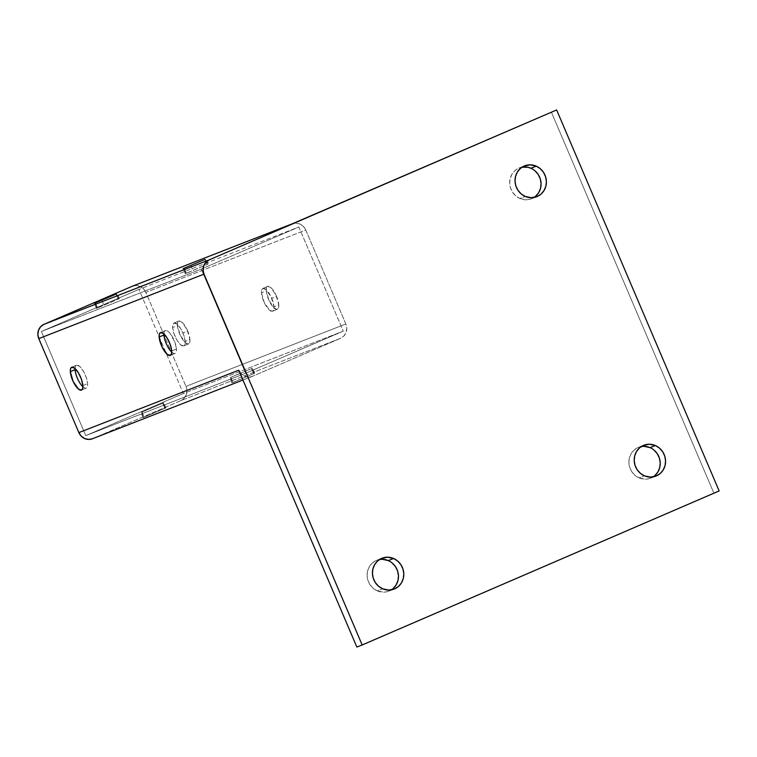 <?xml version="1.0" encoding="UTF-8"?>
<svg xmlns="http://www.w3.org/2000/svg" width="757" height="757" viewBox="0 0 757 757"><rect width="100%" height="100%" fill="white"/><g stroke="black" fill="none" stroke-linecap="round" stroke-linejoin="round"><path stroke-width="0.57" stroke-dasharray="3.79 2.84" d="M76.466 365.186L71.707 367.24L76.466 365.186L75.312 366.653L75.047 368.555A12.424 4.287 -113.3 0 1 76.419 365.205A12.424 4.287 -113.3 0 1 76.466 365.186A12.424 4.287 -113.3 0 1 83.175 370.807A12.424 4.287 -113.3 0 1 87.623 383.6L86.213 377.317L83.175 370.807L79.513 366.246L76.466 365.186M82.863 385.654L87.623 383.6L82.863 385.654M182.91 332.957A12.424 4.287 66.7 0 1 185.191 341.492L189.95 339.439A12.424 4.287 -113.3 0 0 187.67 330.904L182.91 332.957L187.67 330.904A12.424 4.287 -113.3 0 0 178.803 321.034L174.044 323.088A12.424 4.287 66.7 0 1 182.91 332.957M75.511 372.539L77.876 379.361L81.311 385.029L83.175 386.988L86.222 388.048L81.557 390.063L86.222 388.048L87.377 386.581L87.623 383.6A12.424 4.287 -113.3 0 1 86.27 388.029A12.424 4.287 -113.3 0 1 86.222 388.048A12.424 4.287 -113.3 0 1 82.891 386.732M188.55 343.896L183.79 345.949A12.424 4.287 66.7 0 1 177.091 340.328A12.424 4.287 66.7 0 1 172.643 327.535L177.403 325.482A12.424 4.287 -113.3 0 0 181.85 338.275A12.424 4.287 -113.3 0 0 188.55 343.896L189.714 342.429L189.95 339.439L187.14 329.711L181.841 322.094L178.803 321.034L177.64 322.501L177.403 325.482L180.213 335.209L185.512 342.836L188.55 343.896A12.424 4.287 -113.3 0 0 188.597 343.867A12.424 4.287 -113.3 0 0 189.95 339.439L185.191 341.492L184.954 344.482L183.79 345.949L180.753 344.889L177.091 340.328L174.044 333.818L172.643 327.535L172.88 324.554L174.044 323.088L177.081 324.147L180.743 328.699L183.79 335.219L185.191 341.492A12.424 4.287 66.7 0 1 183.837 345.93A12.424 4.287 66.7 0 1 183.79 345.949L188.55 343.896M95.041 303.037L97.208 308.118L118.319 299.129L116.152 294.047L118.319 299.129L119.341 298.627L97.521 307.872L95.401 302.895L97.521 307.872L96.499 308.364L119.351 298.618L96.489 308.373L97.208 308.118L95.041 303.037M141.635 412.262L143.802 417.334L164.903 408.345L162.736 403.263L140.916 412.508L163.048 403.017L165.215 408.099L144.104 417.088L141.938 412.007L163.767 402.771L140.906 412.508L141.938 412.007L144.104 417.088L143.082 417.58L165.934 407.853L143.073 417.59L143.802 417.334L141.635 412.262M101.864 300.226L103.927 305.062L101.864 300.226M116.502 293.886L118.631 298.873L116.502 293.886M183.875 268.375L186.042 273.457L207.153 264.467L204.986 259.386L207.153 264.467L208.175 263.966L186.354 273.201L184.235 268.233L186.354 273.201L185.333 273.703L208.184 263.956L185.323 273.712L186.042 273.457L183.875 268.375M230.469 377.592L232.636 382.673L253.737 373.684L251.57 368.602L230.771 377.346L251.882 368.356L254.049 373.428L232.938 382.427L230.771 377.346L241.578 372.643L229.74 377.847L230.771 377.346L232.938 382.427L231.916 382.919L254.768 373.182L231.907 382.928L232.636 382.673L230.469 377.592M190.698 265.556L192.761 270.391L190.698 265.556M205.336 259.225L207.465 264.212L205.336 259.225M165.3 330.525L160.541 332.578L165.3 330.525A12.424 4.287 -113.3 0 0 165.253 330.544A12.424 4.287 -113.3 0 0 163.872 333.894L164.146 331.992L165.3 330.525A12.424 4.287 -113.3 0 1 172.009 336.136A12.424 4.287 -113.3 0 1 176.457 348.93L171.697 350.993L176.457 348.93L175.047 342.656L170.221 333.553L168.347 331.585L165.3 330.525M271.744 298.296A12.424 4.287 66.7 0 1 274.025 306.831L278.784 304.778A12.424 4.287 -113.3 0 0 276.504 296.233L271.744 298.296L276.504 296.233A12.424 4.287 -113.3 0 0 267.637 286.364L262.878 288.417A12.424 4.287 66.7 0 1 271.744 298.296M164.335 337.868L166.71 344.7L170.136 350.359L172.009 352.327L175.056 353.387L170.391 355.402L175.056 353.387A12.424 4.287 -113.3 0 0 175.104 353.368A12.424 4.287 -113.3 0 0 176.457 348.93L176.211 351.92L175.056 353.387A12.424 4.287 -113.3 0 1 171.725 352.071M277.384 309.225L272.624 311.278A12.424 4.287 66.7 0 1 265.925 305.667A12.424 4.287 66.7 0 1 261.477 292.874L266.237 290.82A12.424 4.287 -113.3 0 0 270.684 303.614A12.424 4.287 -113.3 0 0 277.384 309.225L278.548 307.758L278.784 304.778L275.974 295.05L270.675 287.423L267.637 286.364L266.473 287.83L266.237 290.82L269.047 300.538L274.346 308.165L277.384 309.225A12.424 4.287 -113.3 0 0 277.431 309.206A12.424 4.287 -113.3 0 0 278.784 304.778L274.025 306.831A12.424 4.287 66.7 0 1 272.671 311.259A12.424 4.287 66.7 0 1 272.624 311.278L277.384 309.225M393.072 588.586L389.278 590.962A16.569 15.547 68.7 0 1 388.805 591.16A16.569 15.547 68.7 0 1 377.279 590.857L382.607 588.776L377.279 590.857L373.333 588.407L370.041 584.735L367.902 580.259L367.098 575.585L367.59 570.92L369.444 566.473L372.491 562.858L376.276 560.483A16.569 15.547 68.7 0 1 376.759 560.284A16.569 15.547 68.7 0 1 379.522 559.508L376.276 560.483A16.569 15.547 68.7 0 0 367.098 575.585A16.569 15.547 68.7 0 0 377.279 590.857L383.316 592.154L386.401 591.86L393.649 589.258L389.278 590.962A16.569 15.547 68.7 0 0 391.369 589.854M654.843 475.623L651.058 477.998A16.569 15.547 68.7 0 1 650.575 478.197A16.569 15.547 68.7 0 1 639.059 477.894L644.387 475.812L639.059 477.894L635.114 475.443L631.821 471.772L629.673 467.296L628.878 462.622L629.37 457.957L631.215 453.509L634.271 449.895L638.056 447.519A16.569 15.547 68.7 0 1 638.529 447.321A16.569 15.547 68.7 0 1 641.302 446.545L638.056 447.519A16.569 15.547 68.7 0 0 628.878 462.622A16.569 15.547 68.7 0 0 639.059 477.894L645.096 479.2L648.172 478.897L655.43 476.295L651.058 477.998A16.569 15.547 68.7 0 0 653.14 476.891M535.672 196.224L529.001 199.507L525.926 199.801L519.879 198.495L525.216 196.413L519.879 198.495L515.933 196.044L512.65 192.373L510.502 187.897L509.707 183.222L510.199 178.557L512.044 174.11L515.091 170.495L518.886 168.12L522.131 167.146A16.569 15.547 68.7 0 0 519.359 167.922A16.569 15.547 68.7 0 0 518.886 168.12L524.213 166.038L518.886 168.12A16.569 15.547 68.7 0 0 509.707 183.222A16.569 15.547 68.7 0 0 519.879 198.495A16.569 15.547 68.7 0 0 531.405 198.798A16.569 15.547 68.7 0 0 531.887 198.599L536.249 196.896L531.887 198.599A16.569 15.547 68.7 0 0 533.969 197.492M292.07 223.892L292.23 223.826A11.043 10.371 -111.3 0 1 305.762 230.005L145.864 292.401L185.957 386.382L145.864 292.401L305.762 230.005L345.854 323.987L185.957 386.382L186.884 390.413L186.231 394.776L183.97 398.428L180.772 400.652A11.043 10.371 68.7 0 0 185.957 386.382L345.854 323.987A11.043 10.371 -111.3 0 1 340.669 338.256L180.772 400.652L92.714 438.644L252.611 376.248L92.714 438.644L180.772 400.652L340.669 338.256L252.611 376.248A11.043 10.371 -111.3 0 1 252.299 376.38A11.043 10.371 -111.3 0 1 238.758 370.201L241.029 373.655L244.615 376.182L248.807 377.052L252.611 376.248L340.669 338.256L343.867 336.032L346.129 332.38L346.782 328.018L345.854 323.987L305.762 230.005L303.5 226.561L299.914 224.025L295.722 223.154L291.918 223.958M551.314 112.017L713.823 493.015L356.85 647.055L719.15 490.943L713.823 493.015L551.314 112.017M392.23 563.038L388.284 560.587M654.001 450.074L650.055 447.624M534.83 170.675L530.884 168.224M132.011 286.354L135.825 285.55L140.017 286.42L143.603 288.956L145.864 292.401A11.043 10.371 68.7 0 0 132.333 286.222M138.938 289.382L41.37 331.481L85.787 435.625L183.364 393.517L138.938 289.382L183.364 393.517L343.262 331.121L298.835 226.986L138.938 289.382L298.835 226.986L201.267 269.085L41.37 331.481L138.938 289.382M262.878 288.417L267.637 286.364A12.424 4.287 -113.3 0 0 267.59 286.383A12.424 4.287 -113.3 0 0 266.237 290.82L261.477 292.874A12.424 4.287 66.7 0 1 262.83 288.445A12.424 4.287 66.7 0 1 262.878 288.417L265.915 289.477L271.214 297.104L274.025 306.831L273.788 309.812L272.624 311.278L269.587 310.219L264.288 302.601L261.477 292.874L261.714 289.884L262.878 288.417M201.267 269.085L245.684 373.229L85.787 435.625L41.37 331.481L201.267 269.085L298.835 226.986L343.262 331.121L183.364 393.517L85.787 435.625L245.684 373.229L343.262 331.121L245.684 373.229L201.267 269.085M254.049 373.428L251.882 368.356L252.601 368.101L251.57 368.602L253.737 373.684L254.768 373.173L254.049 373.428M165.215 408.099L163.048 403.017L163.767 402.762L162.736 403.263L164.903 408.345L165.934 407.843L165.215 408.099M174.044 323.088L178.803 321.034A12.424 4.287 -113.3 0 0 178.756 321.053A12.424 4.287 -113.3 0 0 177.403 325.482L172.643 327.535A12.424 4.287 66.7 0 1 173.996 323.107A12.424 4.287 66.7 0 1 174.044 323.088M531.405 198.798L536.732 196.716M519.359 167.922L524.686 165.84M650.575 478.197L655.912 476.115M638.529 447.321L643.866 445.239M388.805 591.16L394.132 589.078M376.759 560.284L382.086 558.202M252.299 376.38L242.95 380.033M262.83 288.445L267.59 286.383M160.493 332.597L165.253 330.544M272.671 311.259L277.431 309.206M170.344 355.421L175.104 353.368M231.907 382.928L229.74 377.847M185.323 273.712L183.156 268.631M254.768 373.173L252.601 368.101M208.184 263.956L206.018 258.875M143.073 417.59L140.906 412.508M96.489 308.373L94.322 303.292M165.934 407.843L163.767 402.762M119.351 298.618L117.184 293.546M173.996 323.107L178.756 321.053M71.66 367.268L76.419 365.205M183.837 345.93L188.597 343.867M81.51 390.082L86.27 388.029"/><path stroke-width="1.14" d="M75.066 367.997L75.075 369.643L70.316 371.696A12.424 4.287 66.7 0 1 71.66 367.268A12.424 4.287 66.7 0 1 71.707 367.24L74.754 368.299L78.416 372.86L81.463 379.371L82.863 385.654A12.424 4.287 66.7 0 1 81.51 390.082A12.424 4.287 66.7 0 1 81.463 390.101L78.416 389.041L73.117 381.424L70.316 371.696L70.552 368.706L71.707 367.24A12.424 4.287 66.7 0 1 78.416 372.86A12.424 4.287 66.7 0 1 82.863 385.654L82.617 388.634L81.463 390.101A12.424 4.287 66.7 0 1 74.763 384.49A12.424 4.287 66.7 0 1 70.316 371.696L75.075 369.643A12.424 4.287 -113.3 0 0 82.891 386.732M116.152 294.047L94.322 303.292L116.152 294.047M204.986 259.386L183.156 268.631L204.986 259.386M163.872 333.894A12.424 4.287 -113.3 0 0 163.9 334.973L159.14 337.026A12.424 4.287 66.7 0 1 160.493 332.597A12.424 4.287 66.7 0 1 160.541 332.578L163.588 333.638L167.25 338.19L170.287 344.709L171.697 350.993A12.424 4.287 66.7 0 1 170.344 355.421A12.424 4.287 66.7 0 1 170.297 355.44L167.25 354.38L161.951 346.753L159.14 337.026L159.386 334.045L160.541 332.578A12.424 4.287 66.7 0 1 167.25 338.19A12.424 4.287 66.7 0 1 171.697 350.993L171.451 353.973L170.297 355.44A12.424 4.287 66.7 0 1 163.588 349.829A12.424 4.287 66.7 0 1 159.14 337.026L163.9 334.973A12.424 4.287 -113.3 0 0 171.725 352.071M394.605 588.88L388.653 590.082L382.607 588.776A16.569 15.547 -111.3 0 1 372.435 573.503A16.569 15.547 -111.3 0 1 381.613 558.401L387.565 557.199L393.612 558.505A16.569 15.547 -111.3 0 1 403.793 573.778A16.569 15.547 -111.3 0 1 394.605 588.88A16.569 15.547 -111.3 0 1 394.132 589.078A16.569 15.547 -111.3 0 1 382.607 588.776L378.661 586.325L375.377 582.653L373.229 578.178L372.435 573.503L372.927 568.838L374.772 564.391L377.819 560.776L381.613 558.401A16.569 15.547 -111.3 0 1 382.086 558.202A16.569 15.547 -111.3 0 1 393.612 558.505L397.557 560.956L400.841 564.627L402.989 569.103L403.793 573.778L403.301 578.443L401.447 582.89L398.4 586.505L394.605 588.88M391.369 589.854A16.569 15.547 68.7 0 0 398.371 574.61A16.569 15.547 68.7 0 0 388.284 560.587L393.612 558.505L388.284 560.587L382.238 559.281L379.162 559.574M656.385 475.916L650.424 477.118L644.387 475.812A16.569 15.547 -111.3 0 1 634.205 460.54A16.569 15.547 -111.3 0 1 643.384 445.438L649.345 444.236L655.382 445.542A16.569 15.547 -111.3 0 1 665.564 460.814A16.569 15.547 -111.3 0 1 656.385 475.916A16.569 15.547 -111.3 0 1 655.912 476.115A16.569 15.547 -111.3 0 1 644.387 475.812L640.441 473.362L637.148 469.69L635.009 465.214L634.205 460.54L634.697 455.875L636.552 451.427L639.599 447.813L643.384 445.438A16.569 15.547 -111.3 0 1 643.866 445.239A16.569 15.547 -111.3 0 1 655.382 445.542L659.338 447.993L662.621 451.664L664.769 456.14L665.564 460.814L665.072 465.479L663.227 469.927L660.17 473.541L656.385 475.916M653.14 476.891A16.569 15.547 68.7 0 0 660.151 461.647A16.569 15.547 68.7 0 0 650.055 447.624L655.382 445.542L650.055 447.624L644.018 446.318L640.933 446.611M537.215 196.517L531.253 197.719L525.216 196.413A16.569 15.547 -111.3 0 1 515.034 181.141A16.569 15.547 -111.3 0 1 524.213 166.038L530.174 164.846L536.211 166.143A16.569 15.547 -111.3 0 1 546.393 181.415A16.569 15.547 -111.3 0 1 537.215 196.517A16.569 15.547 -111.3 0 1 536.732 196.716A16.569 15.547 -111.3 0 1 525.216 196.413L521.27 193.962L517.977 190.3L515.829 185.815L515.034 181.141L515.526 176.476L517.372 172.028L520.428 168.414L524.213 166.038A16.569 15.547 -111.3 0 1 524.686 165.84A16.569 15.547 -111.3 0 1 536.211 166.143L540.157 168.593L543.45 172.265L545.589 176.741L546.393 181.415L545.901 186.08L544.046 190.527L541 194.142L537.215 196.517M533.969 197.492A16.569 15.547 68.7 0 0 540.981 182.248A16.569 15.547 68.7 0 0 530.884 168.224L536.211 166.143L530.884 168.224A16.569 15.547 68.7 0 0 522.131 167.146M719.15 490.943L556.641 109.945L209.187 259.869L205.989 262.102L203.728 265.754L203.075 270.117L204.002 274.138L362.177 644.983L719.15 490.943L362.177 644.983L204.002 274.138A11.043 10.371 -111.3 0 1 209.187 259.869L556.641 109.945L291.918 223.958L556.641 109.945L719.15 490.943M356.85 647.055L238.758 370.201L356.85 647.055L362.177 644.983L356.85 647.055M393.072 588.586L396.119 584.972L397.964 580.524L398.456 575.859L397.662 571.185L395.514 566.7L392.23 563.038M388.53 560.7L388.284 560.587A16.569 15.547 68.7 0 0 379.522 559.508M654.843 475.623L657.89 472.008L659.744 467.561L660.236 462.896L659.432 458.222L657.294 453.746L654.001 450.074M650.31 447.737L650.055 447.624A16.569 15.547 68.7 0 0 641.302 446.545M535.672 196.224L538.719 192.609L540.574 188.162L541.066 183.497L540.261 178.822L538.123 174.347L534.83 170.675M531.14 168.338L527.941 167.269L521.762 167.212M291.918 223.958A11.043 10.371 -111.3 0 1 292.23 223.826L132.333 286.222A11.043 10.371 68.7 0 0 132.011 286.354L291.918 223.958L132.011 286.354L43.963 324.346L209.187 259.869L43.963 324.346L132.011 286.354M92.714 438.644L88.91 439.448L84.718 438.577L81.122 436.051L78.86 432.597L38.777 338.616L37.85 334.585L38.503 330.232L40.764 326.57L43.963 324.346A11.043 10.371 68.7 0 0 38.777 338.616L204.002 274.138L38.777 338.616L78.86 432.597L238.758 370.201L78.86 432.597A11.043 10.371 68.7 0 0 92.401 438.776L242.95 380.033M75.047 368.555A12.424 4.287 -113.3 0 0 75.075 369.643L75.511 372.539M163.9 333.335L164.335 337.868"/></g></svg>

